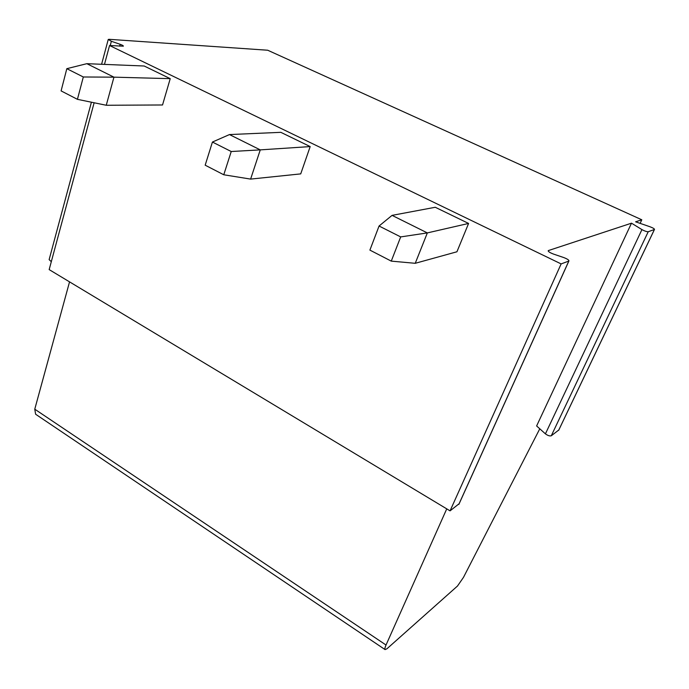 <?xml version="1.0" encoding="UTF-8"?>
<svg xmlns="http://www.w3.org/2000/svg" width="689" height="689" viewBox="0 0 689 689"><rect width="100%" height="100%" fill="white"/><g stroke="black" fill="none" stroke-linecap="round" stroke-linejoin="round"><path stroke-width="1.03" d="M631.494 223.176L641.941 229.601C644.654 231.065 646.747 231.78 648.22 231.754L654.472 229.446C654.567 228.834 653.06 227.938 649.951 226.741L635.611 221.815L641.795 219.782L267.702 50.228L109.163 39.316L108.259 39.445L111.368 41.288L120.187 44.32C122.418 45.13 123.469 45.75 123.34 46.189L109.56 45.517L561.13 263.913L568.873 261.045C569.217 260.175 567.486 259.004 563.68 257.531L553.422 254.052C549.667 252.587 547.962 251.442 548.306 250.598L631.494 223.176L536.619 425.957L545.421 433.855C547.764 435.577 549.719 436.215 551.286 435.775L558.839 429.97M641.795 219.782L640.107 223.365M539.788 428.799L463.482 577.365L457.505 586.012L386.96 648.771L385.082 649.598C384.6 649.098 384.91 647.574 386.029 645.025L446.748 508.861M94.135 102.764L49.169 269.606L450.063 510.859L459.201 503.668M51.305 261.682L49.134 259.624L91.404 102.205M109.56 45.517L104.47 64.396M561.13 263.913L450.063 510.859M170.235 78.658L144.173 66.006L86.84 63.681L113.943 77.159L170.235 78.658L162.526 104.978L106.252 105.262L77.426 99.328L61.097 90.905L66.824 68.676L83.317 76.987L77.426 99.328M310.188 146.576L280.828 132.331L229.471 134.57L260.261 149.875L310.188 146.576L300.723 173.886L250.615 179.097L223.77 174.773L205.176 165.188L212.427 142.046L231.228 151.52L223.77 174.773M468.589 223.443L435.259 207.268L392.058 215.373L427.344 232.908L468.589 223.443L456.936 251.778L415.243 263.301L391.266 261.122L369.898 250.107L379.062 226.018L400.688 236.913L391.266 261.122M106.252 105.262L113.943 77.159L83.317 76.987M66.824 68.676L86.84 63.681M250.615 179.097L260.261 149.875L231.228 151.52M212.427 142.046L229.471 134.57M415.243 263.301L427.344 232.908L400.688 236.913M379.062 226.018L392.058 215.373M385.082 649.598L35.621 414.235L34.769 409.188L69.546 281.87M548.41 250.546L548.194 251.046M641.941 229.601L545.421 433.855M568.795 261.079L458.831 504.357M120.187 44.32L119.688 46.146M111.368 41.288L110.223 45.56M386.029 645.025L34.769 409.188M654.429 229.463L558.641 430.324M648.22 231.754L551.286 435.775M568.873 261.045L458.917 504.288M108.216 39.583L101.584 64.284M654.472 229.446L558.684 430.281"/></g></svg>
